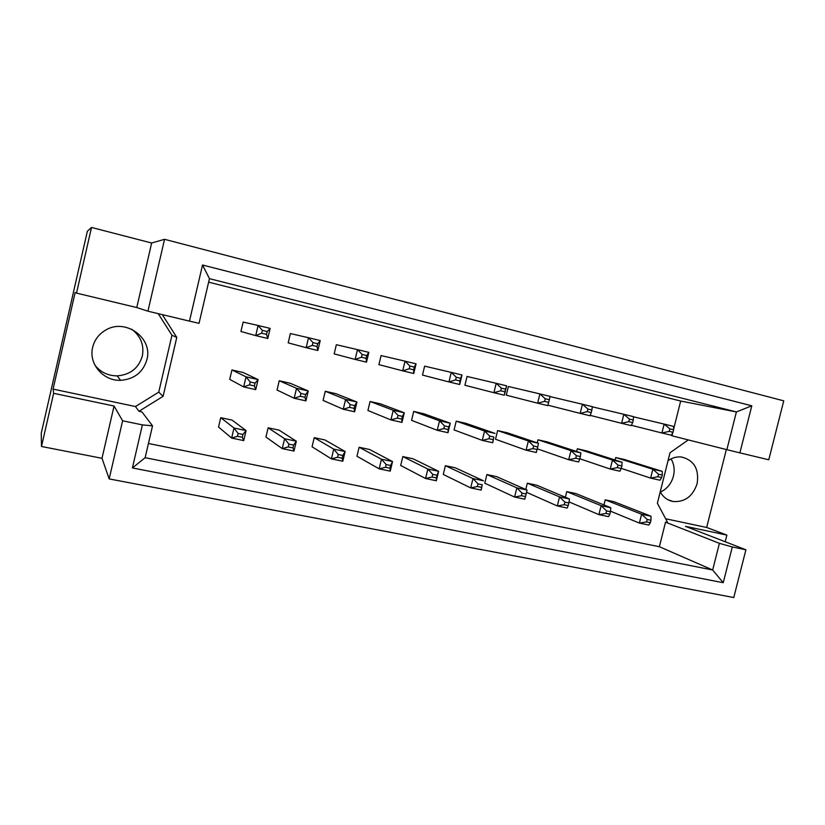 <?xml version="1.0" encoding="UTF-8"?>
<svg xmlns="http://www.w3.org/2000/svg" width="825" height="825" viewBox="0 0 825 825"><rect width="100%" height="100%" fill="white"/><g stroke="black" fill="none" stroke-linecap="round" stroke-linejoin="round"><path stroke-width="1.24" d="M131.68 329.216C140.755 336.167 144.313 345.097 142.333 356.008C138.662 368.187 130.257 374.808 117.119 375.87C108.003 375.787 100.609 372.24 94.937 365.207M146.922 359.566C143.096 372.281 134.331 379.201 120.615 380.325C103.321 381.171 88.368 363.763 92.658 347.315C94.514 339.879 98.794 334.177 105.497 330.196C125.297 317.8 153.079 337.899 146.922 359.566M671.076 458.886C674.107 464.104 674.891 469.879 673.417 476.211C671.313 483.728 666.971 489.019 660.382 492.082M668.033 460.69C672.262 457.762 676.727 456.524 681.44 456.998C694.062 460.164 699.291 469.064 697.115 483.708C692.814 496.403 684.781 502.332 673.004 501.487C667.415 500.363 663.156 497.135 660.237 491.813M91.513 227.453L76.519 293.112L136.764 307.55L151.645 243.014L91.513 227.453L87.378 231.196L41.25 433.269L41.487 446.48L102.001 458.298L114.056 406.034L122.616 420.791L142.385 424.885L152.532 425.855L145.138 457.71L712.666 569.993L719.41 543.345L732.301 546.965L723.236 582.718L132.402 467.95L142.385 424.885M290.225 383.264L279.232 380.758L277.045 390.029L294.185 398.248L296.536 388.317L308.251 390.978L290.225 383.264M312.984 342.602L308.519 337.724L290.39 333.548L288.183 342.849L306.157 347.696L308.519 337.724L320.213 340.56L317.852 350.501L306.157 347.696L312.314 345.407L317.017 346.541L317.687 343.736L312.984 342.602L312.314 345.407M279.128 430.155L268.125 427.804L265.939 437.054L282.253 448.625L284.594 438.725L296.33 441.21L279.128 430.155M232.052 420.1L220.739 417.677L218.542 427.051L231.639 438.075L234.001 428.02L246.087 430.578L232.052 420.1M243.22 372.539L231.928 369.961L229.721 379.366L243.664 386.935L246.036 376.839L258.101 379.582L243.22 372.539M262.35 330.361L258.101 325.473L243.148 322.08L240.931 331.516L255.719 335.6L258.101 325.473L270.146 328.402L267.774 338.487L255.719 335.6L261.68 333.218L266.537 334.383L267.207 331.537L262.35 330.361L261.68 333.218M152.532 425.855L141.941 411.912L138.971 411.283L163.092 396.34L176.777 337.404L162.319 314.634M688.267 439.921L670.024 452.75L657.381 503.229L667.693 522.617L665.538 522.163L659.371 546.717L148.438 443.489M208.632 282.16L680.677 401.043L673.602 429.299M672.757 432.702L671.973 435.796L726.866 449.677L736.395 411.933L209.447 278.654L199.042 323.338L189.472 321.131L202.527 265L751.802 405.797L739.891 452.873L768.776 459.783L783.75 400.837L164.536 239.312L147.933 311.19L189.472 321.131M314.232 437.662L312.067 446.779L331.403 458.875L333.723 449.12L345.128 451.522L324.947 439.952L314.232 437.662L333.723 449.12L338.24 454.503L337.58 457.246L342.169 458.205L342.829 455.462L338.24 454.503M359.112 447.253L356.967 456.246L379.149 468.827L381.459 459.216L392.535 461.557L369.548 449.481L359.112 447.253L381.459 459.216L386.162 464.568L385.512 467.28L389.967 468.208L390.617 465.506L386.162 464.568M402.827 456.586L400.682 465.465L425.566 478.5L427.855 469.023L438.622 471.302L412.985 458.762L402.827 456.586L427.855 469.023L432.733 474.354L432.083 477.025L436.415 477.933L437.064 475.272L432.733 474.354M445.397 465.692L443.272 474.437L470.693 487.905L472.972 478.572L483.44 480.779L455.297 467.806L445.397 465.692L472.972 478.572L478.005 483.873L477.366 486.502L481.573 487.389L482.213 484.76L478.005 483.873M486.884 474.55L484.77 483.192L514.594 497.062L516.852 487.853L527.041 490.009L496.526 476.613L486.884 474.55L516.852 487.853L522.039 493.133L521.4 495.722L525.494 496.578L526.133 493.989L522.039 493.133M527.33 483.192L559.556 496.877L569.477 498.981L536.724 485.203L527.33 483.192L525.783 489.452M566.754 491.618L601.126 505.673L610.778 507.715L575.933 493.577L566.754 491.618L565.362 497.248M605.22 499.837L641.602 514.233L651.007 516.223L614.161 501.755L605.22 499.837L603.952 504.941M362.134 354.482L357.472 349.614L336.342 344.706L334.166 353.884L355.132 359.432L357.472 349.614L368.837 352.368L366.496 362.165L355.132 359.432L361.474 357.246L366.042 358.349L366.702 355.585L362.134 354.482L361.474 357.246M409.87 366.022L405.034 361.164L381.078 355.565L378.912 364.619L402.703 370.848L405.034 361.164L416.068 363.846L413.748 373.488L402.703 370.848L409.221 368.754L413.665 369.817L414.315 367.094L409.87 366.022L409.221 368.754M456.266 377.242L451.254 372.384L424.638 366.145L422.483 375.076L448.944 381.934L451.254 372.384L461.99 374.993L459.68 384.502L448.944 381.934L455.617 379.923L459.938 380.964L460.587 378.283L456.266 377.242L455.617 379.923M501.363 388.142L496.196 383.305L467.063 376.448L464.929 385.254L493.907 392.71L496.196 383.305L506.632 385.832L504.343 395.206L493.907 392.71L500.723 390.792L504.921 391.803L505.56 389.153L501.363 388.142L500.723 390.792M545.222 398.743L539.911 393.917L508.396 386.482L506.272 395.175L537.632 403.188L539.911 393.917L550.058 396.382L549.306 399.733L545.222 398.743L544.583 401.352L548.666 402.342L549.306 399.733M325.267 391.256L323.091 400.403L343.241 409.241L345.582 399.455L356.957 402.033L335.961 393.7L325.267 391.256L345.582 399.455L350.161 404.58L349.511 407.333L354.09 408.365L354.74 405.611L350.161 404.58M370.085 401.486L367.919 410.499L390.906 419.915L393.226 410.272L404.281 412.778L380.49 403.858L370.085 401.486L393.226 410.272L398.001 415.387L397.341 418.1L401.796 419.1L402.445 416.388L398.001 415.387M413.717 411.438L411.562 420.338L437.229 430.299L439.539 420.791L450.285 423.235L423.854 413.748L413.717 411.438L439.539 420.791L444.479 425.886L443.829 428.557L448.15 429.536L448.8 426.855L444.479 425.886M456.215 421.132L454.08 429.918L482.274 440.385L484.564 431.011L495.021 433.393L466.094 423.39L456.215 421.132L484.564 431.011L489.668 436.085L489.019 438.725L493.226 439.673L493.866 437.044L489.668 436.085M497.63 430.588L495.505 439.251L526.092 450.202L528.361 440.963L538.529 443.272L507.251 432.785L497.63 430.588L528.361 440.963L533.61 446.016L532.971 448.614L537.065 449.543L537.704 446.944L533.61 446.016M537.993 439.797L570.982 450.636L580.882 452.884L547.377 441.942L537.993 439.797L537.24 442.839M577.345 448.779L612.459 460.061L622.102 462.248L586.503 450.863L577.345 448.779L576.675 451.512M615.739 457.535L652.853 469.239L662.248 471.364L624.669 459.577L615.739 457.535L615.12 460.02M725.196 541.747L726.887 535.085L685.513 526.371L745.903 549.78L733.765 597.548L109.178 478.923L122.616 420.791M76.519 293.112L75.147 292.483L53.089 389.101L53.635 393.319L114.056 406.034M53.635 393.319L41.487 446.48M745.903 549.78L732.301 546.965M102.001 458.298L109.178 478.923M136.764 307.55L147.933 311.19M151.645 243.014L164.536 239.312M665.651 518.77L706.664 527.464L726.34 449.553M706.664 527.464L726.887 535.085M659.371 546.717L712.666 569.993L723.236 582.718M53.089 389.101L135.455 406.539L138.971 411.283M680.677 401.043L736.395 411.933L751.802 405.797M739.891 452.873L726.866 449.677M665.538 522.163L719.41 543.345M135.455 406.539L158.751 392.143L171.951 335.239L158.225 313.644M171.951 335.239L176.777 337.404M158.751 392.143L163.092 396.34M132.402 467.95L145.138 457.71M202.527 265L209.447 278.654M270.146 328.402L267.207 331.537M267.774 338.487L266.537 334.383M250.212 381.996L249.542 384.842L254.399 385.935L255.069 383.099L250.212 381.996L246.036 376.839L231.928 369.961M255.069 383.099L258.101 379.582L255.729 389.637L243.664 386.935L249.542 384.842M255.729 389.637L254.399 385.935M238.105 433.455L237.445 436.281L242.313 437.302L242.973 434.476L238.105 433.455L234.001 428.02L220.739 417.677M242.973 434.476L246.087 430.578L243.736 440.602L231.639 438.075L237.445 436.281M243.736 440.602L242.313 437.302M320.213 340.56L317.687 343.736M317.852 350.501L317.017 346.541M300.929 393.453L300.259 396.258L304.972 397.31L305.642 394.525L300.929 393.453L296.536 388.317L279.232 380.758M305.642 394.525L308.251 390.978L305.9 400.878L294.185 398.248L300.259 396.258M305.9 400.878L304.972 397.31M288.915 444.128L288.255 446.913L292.978 447.903L293.638 445.118L288.915 444.128L284.594 438.725L268.125 427.804M293.638 445.118L296.33 441.21L293.989 451.069L282.253 448.625L288.255 446.913M293.989 451.069L292.978 447.903M368.837 352.368L366.702 355.585M366.496 362.165L366.042 358.349M461.99 374.993L460.587 378.283M459.68 384.502L459.938 380.964M548.666 402.342L547.79 405.622L537.632 403.188L544.583 401.352M629.423 419.1L628.794 421.637L632.662 422.565L633.291 420.038L629.423 419.1L623.834 414.305L633.456 416.635L633.291 420.038M592.298 406.828L623.834 414.305L621.596 423.318L590.205 415.367M632.662 422.565L631.218 425.628L621.596 423.318L628.794 421.637M354.74 405.611L356.957 402.033L354.626 411.788L343.241 409.241L349.511 407.333M354.626 411.788L354.09 408.365M448.8 426.855L450.285 423.235L447.985 432.702L437.229 430.299L443.829 428.557M447.985 432.702L448.15 429.536M537.065 449.543L536.271 452.482L526.092 450.202L532.971 448.614M538.529 443.272L537.704 446.944M617.987 465.073L617.358 467.6L621.225 468.476L621.854 465.95L617.987 465.073L612.459 460.061L610.222 469.054L579.81 458.762M621.225 468.476L619.874 471.209L610.222 469.054L617.358 467.6M622.102 462.248L621.854 465.95M342.829 455.462L345.128 451.522L342.798 461.247L331.403 458.875L337.58 457.246M342.798 461.247L342.169 458.205M437.064 475.272L438.622 471.302L436.332 480.748L425.566 478.5L432.083 477.025M436.332 480.748L436.415 477.933M525.494 496.578L524.783 499.187L514.594 497.062L521.4 495.722M527.041 490.009L526.133 493.989M606.581 510.902L605.952 513.428L609.84 514.233L610.469 511.717L606.581 510.902L601.126 505.673L598.898 514.635L569.033 501.899M609.84 514.233L608.561 516.646L598.898 514.635L605.952 513.428M610.778 507.715L610.469 511.717M416.068 363.846L414.315 367.094M413.748 373.488L413.665 369.817M506.632 385.832L505.56 389.153M504.343 395.206L504.921 391.803M587.895 409.056L587.256 411.634L591.236 412.593L591.865 410.025L587.895 409.056L582.44 404.25L592.319 406.642L591.865 410.025M550.017 396.577L582.44 404.25L580.181 413.387L547.903 405.178M591.236 412.593L590.061 415.759L580.181 413.387L587.256 411.634M669.859 428.876L669.23 431.372L672.994 432.279L673.623 429.784L669.859 428.876L664.146 424.091L673.52 426.37L673.623 429.784M633.445 416.8L664.146 424.091L661.918 432.991L631.383 425.277M672.994 432.279L671.292 435.239L661.918 432.991L669.23 431.372M402.445 416.388L404.281 412.778L401.971 422.4L390.906 419.915L397.341 418.1M401.971 422.4L401.796 419.1M493.866 437.044L492.742 442.736L482.274 440.385L489.019 438.725M492.742 442.736L493.226 439.673M576.366 455.678L575.737 458.236L579.717 459.133L580.346 456.576L576.366 455.678L570.982 450.636L568.724 459.752L537.24 448.821M579.717 459.133L578.634 461.969L568.724 459.752L575.737 458.236M580.882 452.884L580.346 456.576M658.505 474.231L657.876 476.726L661.65 477.572L662.279 475.076L658.505 474.231L652.853 469.239L650.636 478.108L621.256 468.383M661.65 477.572L660.031 480.212L650.636 478.108L657.876 476.726M662.248 471.364L662.279 475.076M390.617 465.506L392.535 461.557L390.235 471.137L379.149 468.827L385.512 467.28M390.235 471.137L389.967 468.208M482.213 484.76L481.171 490.091L470.693 487.905L477.366 486.502M481.171 490.091L481.573 487.389M564.877 502.136L564.248 504.694L568.239 505.529L568.868 502.972L564.877 502.136L559.556 496.877L557.308 505.962L526.525 492.298M568.239 505.529L567.229 508.035L557.308 505.962L564.248 504.694M569.477 498.981L568.868 502.972M647.182 519.441L646.563 521.926L650.347 522.72L650.966 520.235L647.182 519.441L641.602 514.233L639.396 523.081L610.51 511.18M650.347 522.72L648.801 525.04L639.396 523.081L646.563 521.926M651.007 516.223L650.966 520.235M120.615 380.325L117.119 375.87M673.004 501.487L667.724 499.61"/></g></svg>
